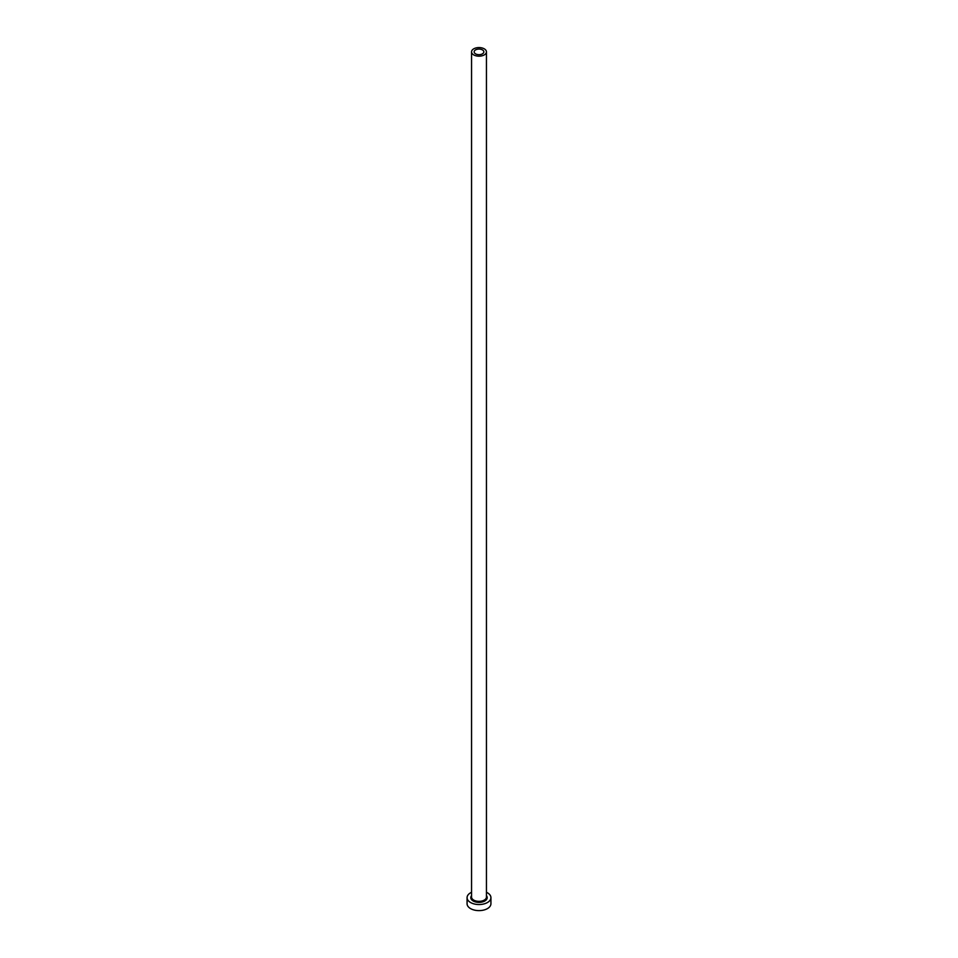 <?xml version="1.0" encoding="UTF-8"?>
<svg xmlns="http://www.w3.org/2000/svg" width="958" height="958" viewBox="0 0 958 958"><rect width="100%" height="100%" fill="white"/><g stroke="black" fill="none" stroke-linecap="round" stroke-linejoin="round"><path stroke-width="1.44" d="M482.425 49.9A4.85 2.802 0 0 0 477.144 49.289A4.85 2.802 0 0 0 474.15 51.876A4.85 2.802 0 0 0 475.575 53.852A4.85 2.802 0 0 0 480.856 54.462A4.85 2.802 0 0 0 483.85 51.876A4.85 2.802 0 0 0 482.425 49.9M473.731 54.917A7.448 4.299 0 0 0 481.85 55.851A7.448 4.299 0 0 0 486.448 51.876A7.448 4.299 0 0 0 484.269 48.834A7.448 4.299 0 0 0 476.15 47.9A7.448 4.299 0 0 0 471.552 51.876A7.448 4.299 0 0 0 473.731 54.917M471.552 892.281A11.927 6.886 0 0 0 467.073 897.658A11.927 6.886 0 0 0 470.57 902.52A11.927 6.886 0 0 0 483.562 904.017A11.927 6.886 0 0 0 490.927 897.658A11.927 6.886 0 0 0 487.43 892.784A11.927 6.886 0 0 0 486.448 892.281M467.073 897.658L467.073 903.741A11.927 6.886 0 0 0 470.57 908.603A11.927 6.886 0 0 0 483.562 910.1A11.927 6.886 0 0 0 490.927 903.741L490.927 897.658M486.448 895.682A8.203 4.73 180 0 1 483.682 901.538A8.203 4.73 180 0 1 473.204 900.999A8.203 4.73 180 0 1 471.552 895.682M471.552 51.876L471.552 897.047A7.448 4.299 0 0 0 473.731 900.089A7.448 4.299 0 0 0 481.85 901.023A7.448 4.299 0 0 0 486.448 897.047L486.448 51.876"/></g></svg>
